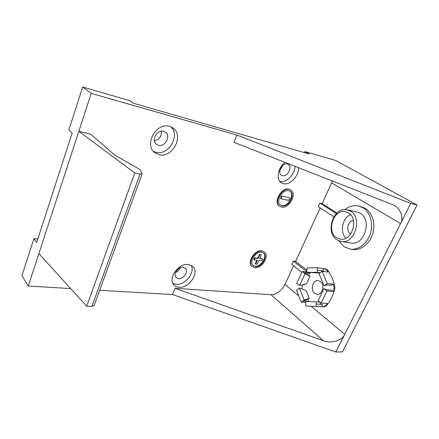 <?xml version="1.0" encoding="UTF-8"?>
<svg xmlns="http://www.w3.org/2000/svg" width="439" height="439" viewBox="0 0 439 439"><rect width="100%" height="100%" fill="white"/><g stroke="black" fill="none" stroke-linecap="round" stroke-linejoin="round"><path stroke-width="0.66" d="M311.306 306.296L323.598 306.894C325.442 306.795 326.885 305.747 327.933 303.75L328.01 303.585C330.874 299.628 332.855 295.562 333.958 291.375L334.041 291.211C335.039 288.983 335.105 286.738 334.233 284.483L334.161 284.313C333.316 280.274 331.582 276.169 328.954 271.988L327.071 269.42L324.339 268.52M325.359 289.68L327.006 290.969L321.172 303.042L318.176 300.6L323.96 288.577L325.359 289.68L331.335 290.163L332.981 291.441L333.13 291.134C334.134 288.906 334.2 286.662 333.327 284.401L333.196 284.093L331.478 285.306L325.513 284.779L327.231 283.55L322.16 271.373L328.109 272.026L326.166 269.316L323.362 268.465L323.285 270.89L317.342 270.232L317.271 272.334L306.828 272.394L306.982 267.927L317.419 267.785L317.342 270.232L323.285 270.89M314.664 293.4C310.143 290.135 312.612 280.077 317.831 280.576L320.338 281.52C324.904 284.659 322.539 294.81 317.348 294.404L314.664 293.4M316.256 304.024L316.173 306.504L305.681 305.994L305.835 301.467L316.321 301.9L316.256 304.024L322.248 304.37L322.171 306.828L322.687 306.845C324.531 306.746 325.974 305.698 327.017 303.695L327.165 303.398L321.172 303.042M302.29 284.845L302.01 289.043M296.55 290.25L299.48 288.094L304.145 300.051L301.165 302.18L296.55 290.25M325.513 284.779L324.048 285.827L319.032 273.678L322.16 271.373M320.377 304.26L320.437 302.444M321.425 270.907L321.392 271.939M319.971 272.987L306.828 272.394M309.693 273.332L303.75 272.712L305.05 273.733L299.574 285.449L296.802 283.193L302.235 271.522L308.732 275.379L309.693 273.332L308.683 272.542M308.732 275.379L310.033 276.4L306.493 283.918L299.574 285.449M302.614 284.774L304.249 284.911L304.512 284.357M304.211 289.872L303.201 289.493M299.48 288.094L306.263 290.64L309.297 298.322L304.145 300.051M308.507 301.577L308.754 301.401L307.926 299.299L309.297 298.322M311.416 306.301L305.681 305.994M322.171 306.828L316.173 306.504M332.981 291.441L327.006 290.969M327.231 283.55L333.196 284.093M317.419 267.785L323.362 268.465M302.235 271.522L306.839 272.01M305.802 302.455L301.165 302.18M320.091 302.158L316.321 301.9M305.05 273.733L310.033 276.4M317.271 272.334L320.223 272.8M324.048 285.827L326.934 284.906M326.182 289.745L323.96 288.577M307.926 299.299L302.762 301.039L308.754 301.401M336.603 237.718L340.565 239.206C352.144 241.39 359.025 218.595 348.412 212.86L345.224 211.636C333.508 209.013 326.21 231.441 336.603 237.718M350.47 211.164C362.735 217.722 354.844 244.013 341.493 241.527L336.85 239.787C324.876 232.516 333.327 206.714 346.859 209.776L350.47 211.164M338.765 240.824L344.028 246.729L350.739 249.209C358.839 250.098 367.608 243.179 370.532 233.142C373.512 223.127 370.017 211.949 362.806 207.696L358.076 205.886C353.395 205.112 349.005 206.363 344.895 209.628M351.639 249.347L353.022 249.555C361.121 250.444 369.879 243.552 372.799 233.559C375.773 223.583 372.272 212.449 365.061 208.201L359.036 206.105M350.289 242.948L351.238 243.102C364.584 245.577 372.404 219.73 360.145 213.233L356.534 211.856L347.595 209.935M345.916 238.207C339.572 232.22 342.365 217.947 350.547 214.666M353.422 220.444C347.88 220.691 345.509 230.843 350.322 233.641L350.772 233.899M281.536 207.12C288.988 209.085 297.384 193.829 290.827 190.109L289.306 189.472C281.926 187.277 273.327 202.615 279.764 206.379L281.536 207.12M290.827 190.109L288.873 189.193C281.492 186.998 272.904 202.324 279.341 206.089L279.764 206.379M289.844 191.163C295.107 194.625 287.902 207.246 281.662 205.578L280.159 204.953M288.747 190.745C282.414 188.874 275.061 202.017 280.581 205.243L282.085 205.875C288.472 207.57 295.677 194.488 290.064 191.294L288.747 190.745M254.856 267.708C261.858 268.86 269.87 255.866 264.454 252.063L262.16 251.119C255.235 249.758 247.02 262.824 252.332 266.671L254.856 267.708M264.454 252.063L261.765 250.795C254.839 249.434 246.63 262.489 251.948 266.336L252.332 266.671M263.411 252.974C267.691 256.464 260.837 267.181 254.982 266.204L253.04 265.474M261.633 252.31C255.696 251.163 248.666 262.352 253.226 265.65L255.372 266.533C261.37 267.532 268.251 256.392 263.614 253.127L261.633 252.31M285.163 162.375C277.882 167.446 275.703 179.688 281.333 182.843L283.325 183.683C289.899 185.565 299.096 175.852 298.575 167.621M279.802 181.444L279.884 181.461C286.223 183.272 295.09 174.338 295.046 166.238M169.492 126.383C156.262 121.921 143.597 145.095 154.929 152.728L159.039 154.676C172.543 158.589 184.616 135.212 172.697 127.853L169.492 126.383M153.491 151.384L155.933 152.273C168.362 155.905 180.522 135.585 170.974 126.898M188.298 264.476C178.404 262.89 167.319 278.941 174.031 285.048C175.315 286.376 176.988 287.122 179.052 287.276C189.127 288.489 199.794 272.46 192.831 266.473L188.298 264.476M172.862 283.342L176.237 284.313C185.203 285.394 195.481 272.295 191.152 265.277M158.49 145.32L156.553 144.404C150.835 140.634 157.03 129.104 163.654 131.266L165.366 132.062C171.232 135.766 165.185 147.345 158.49 145.32M178.503 278.694L176.061 277.602C172.675 274.567 178.124 266.594 183.079 267.351L185.401 268.383C188.852 271.39 183.507 279.358 178.503 278.694M282.403 175.671L281.459 175.276C276.938 172.845 282.507 162.326 287.474 163.988L288.297 164.334C292.879 166.743 287.397 177.224 282.403 175.671M336.334 213.606L319.899 203.114L318.264 206.692L333.865 216.784M319.899 203.114L322.166 203.603L332.477 180.884M94.133 305.511L91.899 306.433L86.686 306.224L134.789 172.955L78.833 131.316L91.224 93.386L236.879 135.031L233.932 142.329L393.64 205.035C400.812 208.657 403.907 218.062 400.555 223.588L335.84 352.007L172.505 294.553L175.029 288.297L271.044 294.739C276.789 294.448 281.437 291.019 284.988 284.445L293.532 265.864M86.686 306.224L38.868 253.61L78.833 131.316L90.637 134.131L114.722 155.115L139.377 169.191L140.266 169.953L142.11 173.954L140.057 174.031L134.789 172.955M38.868 253.61L28.266 286.058L70.624 288.555M99.691 290.267L172.505 294.553M306.856 271.648L293.307 261.101L291.759 264.476L301.829 272.399M293.307 261.101L295.595 261.375L320.174 207.927M254.56 257.77L254.955 258.094L254.17 259.883L253.78 259.553L254.56 257.77L257.759 258.148L259.454 254.28L261.315 254.785L259.614 258.642L262.769 259.015L261.99 260.782L258.834 260.42L257.144 264.256L255.674 264.097L255.284 263.768L256.859 260.195M259.734 258.379L262.769 259.015M333.415 293.208L334.189 290.881M280.016 170.047L282.93 165.371M175.534 272.537C177.784 271.598 179.392 270.018 180.358 267.779M154.413 140.848C159.373 139.547 161.684 136.309 161.343 131.135M335.84 352.007L342.497 351.886L417.05 204.98L410.734 203.389L236.879 135.031M417.05 204.98L335.769 160.504L304.902 151.543L304.436 152.607M91.224 93.386L82.68 86.993L129.928 100.718L133.725 103.335L309.297 154.007L304.902 151.543M28.266 286.058L21.95 275.73L33.896 238.596L36.662 242.553L72.133 133.017L68.841 129.993L82.68 86.993M175.029 288.297L323.417 340.724C330.814 343.907 342.398 340.461 344.736 334.348L311.141 306.285M410.734 203.389L400.555 223.588L331.67 182.931M37.803 239.03L33.896 238.596M261.315 254.785L259.454 254.28M254.955 258.094L258.148 258.472L257.759 258.148M258.148 258.472L259.85 254.604M254.17 259.883L257.369 260.25L255.674 264.097M282.063 196.238L280.949 198.779L288.703 200.409L289.811 197.901L281.635 195.953L289.811 197.901M280.949 198.779L280.526 198.488L281.635 195.953M306.905 270.15L295.595 261.375M336.949 213.019L322.166 203.603M322.445 306.839L323.356 306.888M327.017 303.695L327.933 303.75M333.13 291.134L334.041 291.211M333.327 284.401L334.233 284.483M327.982 271.725L328.888 271.823M91.899 306.433L140.057 174.031M298.745 295.93L284.988 284.445M323.417 340.724L271.044 294.739M317.831 280.576L318.297 280.62M322.687 306.845L323.598 306.894M350.739 249.209L353.022 249.555M341.493 241.527L351.238 243.102M345.224 211.636L345.872 211.774M142.11 173.954L94.067 305.692"/></g></svg>
